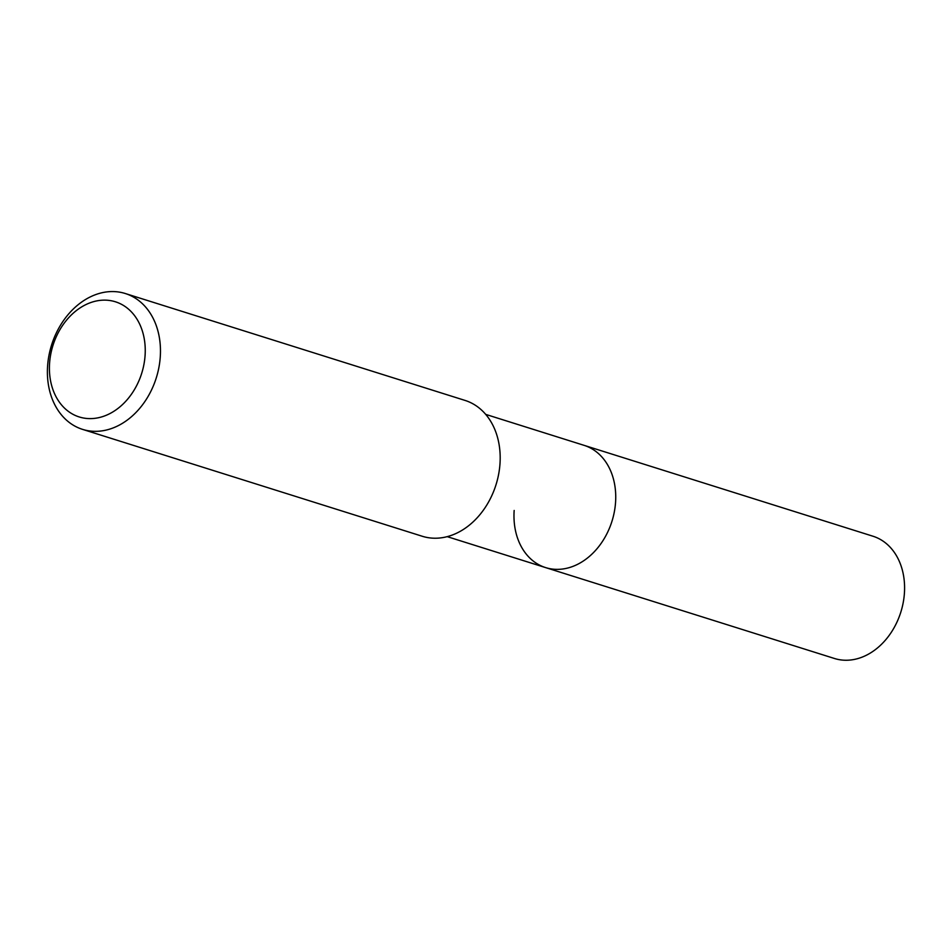 <?xml version="1.0" encoding="UTF-8"?>
<svg xmlns="http://www.w3.org/2000/svg" width="952" height="952" viewBox="0 0 952 952"><rect width="100%" height="100%" fill="white"/><g stroke="black" fill="none" stroke-linecap="round" stroke-linejoin="round"><path stroke-width="1.43" d="M485.698 414.382L584.088 445.346A64.093 49.385 107.5 0 1 615.551 502.489A64.093 49.385 107.5 0 1 545.627 567.606A64.093 49.385 107.5 0 1 514.163 510.462M125.307 293.525L465.016 400.411A71.21 54.871 107.5 0 1 499.978 463.91A71.21 54.871 107.5 0 1 422.272 536.262L82.562 429.376A71.21 54.871 107.5 0 1 47.6 365.877A71.21 54.871 107.5 0 1 125.307 293.525A71.21 54.871 107.5 0 1 160.257 357.024A71.21 54.871 107.5 0 1 82.562 429.376M49.587 363.128A60.357 46.517 107.5 0 1 101.471 300.249A60.357 46.517 107.5 0 1 145.073 355.62A60.357 46.517 107.5 0 1 93.201 418.499A60.357 46.517 107.5 0 1 49.587 363.128M872.936 536.214A64.093 49.385 107.5 0 1 904.4 593.37A64.093 49.385 107.5 0 1 834.464 658.486L545.627 567.606A64.093 49.385 107.5 0 0 615.551 502.489A64.093 49.385 107.5 0 0 584.088 445.346L872.936 536.214M447.226 536.654L545.627 567.606"/></g></svg>
